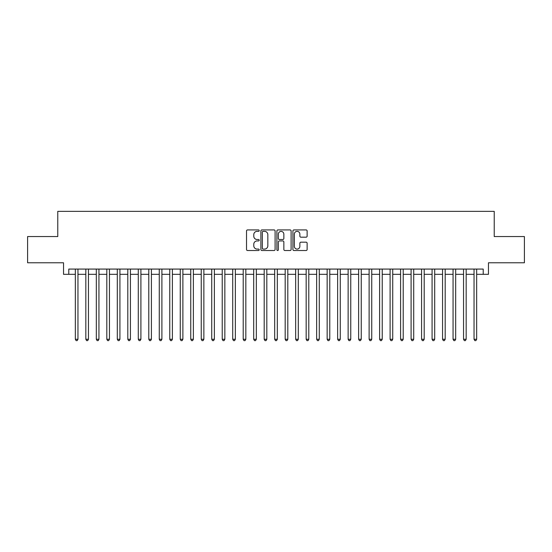 <?xml version="1.0" encoding="UTF-8"?>
<svg xmlns="http://www.w3.org/2000/svg" width="552" height="552" viewBox="0 0 552 552"><rect width="100%" height="100%" fill="white"/><g stroke="black" fill="none" stroke-linecap="round" stroke-linejoin="round"><path stroke-width="0.83" d="M259.212 230.646A0.718 0.718 0 0 0 258.495 229.922L247.551 229.922A1.028 1.028 0 0 0 246.523 230.95L246.523 249.49A1.028 1.028 0 0 0 247.551 250.518L258.495 250.518A0.718 0.718 0 0 0 259.212 249.801A0.718 0.718 0 0 0 258.495 249.076L257.073 249.076A3.298 3.298 0 0 1 253.782 245.785L253.782 244.239A3.298 3.298 0 0 1 257.073 240.941L258.495 240.941A0.718 0.718 0 0 0 259.212 240.223A0.718 0.718 0 0 0 258.495 239.499L257.073 239.499A3.298 3.298 0 0 1 253.782 236.208L253.782 234.662A3.298 3.298 0 0 1 257.073 231.364L258.495 231.364A0.718 0.718 0 0 0 259.212 230.646M306.098 237.181A1.028 1.028 0 0 0 307.126 236.152L307.126 230.95A1.028 1.028 0 0 0 306.098 229.922L293.947 229.922A1.028 1.028 0 0 0 292.919 230.95L292.919 249.49A1.028 1.028 0 0 0 293.947 250.518L306.098 250.518A1.028 1.028 0 0 0 307.126 249.49L307.126 243.211A1.028 1.028 0 0 0 306.098 242.176L300.895 242.176A1.028 1.028 0 0 0 299.867 243.211L299.867 246.323A2.753 2.753 0 0 1 297.114 249.076A2.753 2.753 0 0 1 294.354 246.323L294.354 234.117A2.753 2.753 0 0 1 297.114 231.364A2.753 2.753 0 0 1 299.867 234.117L299.867 236.152A1.028 1.028 0 0 0 300.895 237.181L306.098 237.181M68.779 274.323L68.779 269.072L483.221 269.072L483.221 274.323L488.465 274.323L488.465 262.78L524.4 262.78L524.4 236.553L494.233 236.553L494.233 211.368L57.767 211.368L57.767 236.553L27.6 236.553L27.6 262.78L63.535 262.78L63.535 274.323L75.341 274.323M275.096 230.95A1.028 1.028 0 0 0 274.068 229.922L261.917 229.922A1.028 1.028 0 0 0 260.889 230.95L260.889 249.49A1.028 1.028 0 0 0 261.917 250.518L274.068 250.518A1.028 1.028 0 0 0 275.096 249.49L275.096 230.95M277.932 229.922L290.083 229.922A1.028 1.028 0 0 1 291.111 230.95L291.111 249.49A1.028 1.028 0 0 1 290.083 250.518L284.88 250.518A1.028 1.028 0 0 1 283.852 249.49L283.852 241.976A1.028 1.028 0 0 0 282.824 240.941L279.374 240.941A1.028 1.028 0 0 0 278.346 241.976L278.346 249.801A0.718 0.718 0 0 1 277.621 250.518A0.718 0.718 0 0 1 276.904 249.801L276.904 230.95A1.028 1.028 0 0 1 277.932 229.922M77.963 274.323L85.829 274.323M88.451 274.323L96.324 274.323M98.946 274.323L106.812 274.323M109.441 274.323L117.307 274.323M119.929 274.323L127.802 274.323M130.424 274.323L138.29 274.323M140.912 274.323L148.785 274.323M151.407 274.323L159.273 274.323M161.902 274.323L169.768 274.323M172.39 274.323L180.262 274.323M182.885 274.323L190.75 274.323M193.372 274.323L201.245 274.323M203.867 274.323L211.733 274.323M214.362 274.323L222.228 274.323M224.85 274.323L232.723 274.323M235.345 274.323L243.211 274.323M245.833 274.323L253.706 274.323M256.328 274.323L264.194 274.323M266.816 274.323L274.689 274.323M277.311 274.323L285.184 274.323M287.806 274.323L295.672 274.323M298.294 274.323L306.167 274.323M308.789 274.323L316.655 274.323M319.277 274.323L327.15 274.323M329.772 274.323L337.638 274.323M340.267 274.323L348.133 274.323M350.755 274.323L358.627 274.323M361.249 274.323L369.115 274.323M371.737 274.323L379.61 274.323M382.232 274.323L390.098 274.323M392.727 274.323L400.593 274.323M403.215 274.323L411.088 274.323M413.71 274.323L421.576 274.323M424.198 274.323L432.071 274.323M434.693 274.323L442.559 274.323M445.188 274.323L453.054 274.323M455.676 274.323L463.549 274.323M466.171 274.323L474.037 274.323M476.659 274.323L483.221 274.323M263.049 231.364A0.718 0.718 0 0 0 262.331 232.088L262.331 248.359A0.718 0.718 0 0 0 263.049 249.076L264.546 249.076A3.298 3.298 0 0 0 267.837 245.785L267.837 234.662A3.298 3.298 0 0 0 264.546 231.364L263.049 231.364M283.852 234.172A2.753 2.753 0 0 0 281.099 231.419A2.753 2.753 0 0 0 278.346 234.172L278.346 238.471A1.028 1.028 0 0 0 279.374 239.499L282.824 239.499A1.028 1.028 0 0 0 283.852 238.471L283.852 234.172M77.963 269.072L77.963 339.266L75.341 339.266L75.341 269.072M77.963 339.266L77.176 340.632L76.128 340.632L75.341 339.266M88.451 269.072L88.451 339.266L85.829 339.266L85.829 269.072M88.451 339.266L87.664 340.632L86.616 340.632L85.829 339.266M98.946 269.072L98.946 339.266L96.324 339.266L96.324 269.072M98.946 339.266L98.159 340.632L97.111 340.632L96.324 339.266M109.441 269.072L109.441 339.266L106.812 339.266L106.812 269.072M109.441 339.266L108.654 340.632L107.605 340.632L106.812 339.266M119.929 269.072L119.929 339.266L117.307 339.266L117.307 269.072M119.929 339.266L119.142 340.632L118.093 340.632L117.307 339.266M130.424 269.072L130.424 339.266L127.802 339.266L127.802 269.072M130.424 339.266L129.637 340.632L128.588 340.632L127.802 339.266M140.912 269.072L140.912 339.266L138.29 339.266L138.29 269.072M140.912 339.266L140.125 340.632L139.076 340.632L138.29 339.266M151.407 269.072L151.407 339.266L148.785 339.266L148.785 269.072M151.407 339.266L150.62 340.632L149.571 340.632L148.785 339.266M161.902 269.072L161.902 339.266L159.273 339.266L159.273 269.072M161.902 339.266L161.115 340.632L160.059 340.632L159.273 339.266M172.39 269.072L172.39 339.266L169.768 339.266L169.768 269.072M172.39 339.266L171.603 340.632L170.554 340.632L169.768 339.266M182.885 269.072L182.885 339.266L180.262 339.266L180.262 269.072M182.885 339.266L182.098 340.632L181.049 340.632L180.262 339.266M193.372 269.072L193.372 339.266L190.75 339.266L190.75 269.072M193.372 339.266L192.586 340.632L191.537 340.632L190.75 339.266M203.867 269.072L203.867 339.266L201.245 339.266L201.245 269.072M203.867 339.266L203.081 340.632L202.032 340.632L201.245 339.266M214.362 269.072L214.362 339.266L211.733 339.266L211.733 269.072M214.362 339.266L213.569 340.632L212.52 340.632L211.733 339.266M224.85 269.072L224.85 339.266L222.228 339.266L222.228 269.072M224.85 339.266L224.064 340.632L223.015 340.632L222.228 339.266M235.345 269.072L235.345 339.266L232.723 339.266L232.723 269.072M235.345 339.266L234.559 340.632L233.51 340.632L232.723 339.266M245.833 269.072L245.833 339.266L243.211 339.266L243.211 269.072M245.833 339.266L245.047 340.632L243.998 340.632L243.211 339.266M256.328 269.072L256.328 339.266L253.706 339.266L253.706 269.072M256.328 339.266L255.541 340.632L254.493 340.632L253.706 339.266M266.816 269.072L266.816 339.266L264.194 339.266L264.194 269.072M266.816 339.266L266.029 340.632L264.981 340.632L264.194 339.266M277.311 269.072L277.311 339.266L274.689 339.266L274.689 269.072M277.311 339.266L276.524 340.632L275.476 340.632L274.689 339.266M287.806 269.072L287.806 339.266L285.184 339.266L285.184 269.072M287.806 339.266L287.019 340.632L285.97 340.632L285.184 339.266M298.294 269.072L298.294 339.266L295.672 339.266L295.672 269.072M298.294 339.266L297.507 340.632L296.458 340.632L295.672 339.266M308.789 269.072L308.789 339.266L306.167 339.266L306.167 269.072M308.789 339.266L308.002 340.632L306.953 340.632L306.167 339.266M319.277 269.072L319.277 339.266L316.655 339.266L316.655 269.072M319.277 339.266L318.49 340.632L317.441 340.632L316.655 339.266M329.772 269.072L329.772 339.266L327.15 339.266L327.15 269.072M329.772 339.266L328.985 340.632L327.936 340.632L327.15 339.266M340.267 269.072L340.267 339.266L337.638 339.266L337.638 269.072M340.267 339.266L339.48 340.632L338.431 340.632L337.638 339.266M350.755 269.072L350.755 339.266L348.133 339.266L348.133 269.072M350.755 339.266L349.968 340.632L348.919 340.632L348.133 339.266M361.249 269.072L361.249 339.266L358.627 339.266L358.627 269.072M361.249 339.266L360.463 340.632L359.414 340.632L358.627 339.266M371.737 269.072L371.737 339.266L369.115 339.266L369.115 269.072M371.737 339.266L370.951 340.632L369.902 340.632L369.115 339.266M382.232 269.072L382.232 339.266L379.61 339.266L379.61 269.072M382.232 339.266L381.446 340.632L380.397 340.632L379.61 339.266M392.727 269.072L392.727 339.266L390.098 339.266L390.098 269.072M392.727 339.266L391.941 340.632L390.885 340.632L390.098 339.266M403.215 269.072L403.215 339.266L400.593 339.266L400.593 269.072M403.215 339.266L402.429 340.632L401.38 340.632L400.593 339.266M413.71 269.072L413.71 339.266L411.088 339.266L411.088 269.072M413.71 339.266L412.924 340.632L411.875 340.632L411.088 339.266M424.198 269.072L424.198 339.266L421.576 339.266L421.576 269.072M424.198 339.266L423.412 340.632L422.363 340.632L421.576 339.266M434.693 269.072L434.693 339.266L432.071 339.266L432.071 269.072M434.693 339.266L433.906 340.632L432.858 340.632L432.071 339.266M445.188 269.072L445.188 339.266L442.559 339.266L442.559 269.072M445.188 339.266L444.394 340.632L443.346 340.632L442.559 339.266M455.676 269.072L455.676 339.266L453.054 339.266L453.054 269.072M455.676 339.266L454.889 340.632L453.841 340.632L453.054 339.266M466.171 269.072L466.171 339.266L463.549 339.266L463.549 269.072M466.171 339.266L465.384 340.632L464.335 340.632L463.549 339.266M476.659 269.072L476.659 339.266L474.037 339.266L474.037 269.072M476.659 339.266L475.872 340.632L474.823 340.632L474.037 339.266"/></g></svg>
